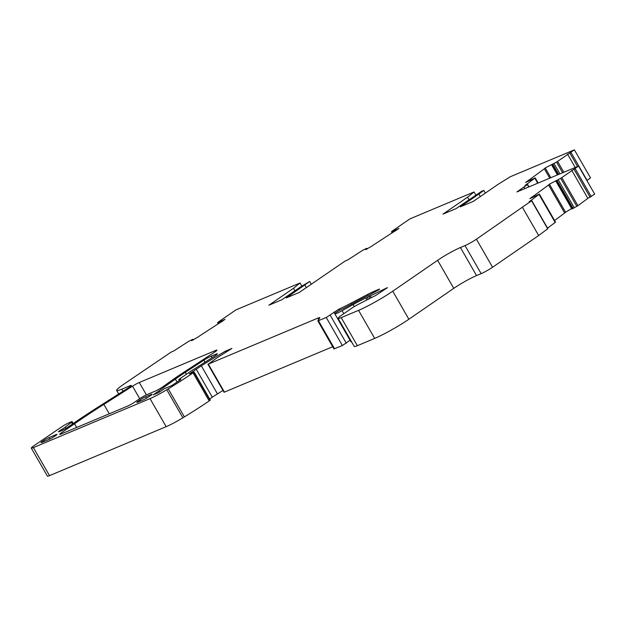 <?xml version="1.0" encoding="UTF-8"?>
<svg xmlns="http://www.w3.org/2000/svg" width="626" height="626" viewBox="0 0 626 626"><rect width="100%" height="100%" fill="white"/><g stroke="black" fill="none" stroke-linecap="round" stroke-linejoin="round"><path stroke-width="0.94" d="M473.279 201.408L460.282 206.862L478.89 194.06L483.788 190.398L481.621 191.306L455.947 208.685L442.95 214.139L467.544 197.213L474.046 191.955L409.913 218.881L392.103 231.143L391.493 231.878L392.173 231.683L398.973 228.349L395.421 230.822A4.648 0.469 -29.9 0 0 392.854 232.356L373.417 245.016A4.648 0.469 -29.9 0 0 371.766 246.229L365.506 249.657L366.57 248.358L362.65 250.322L347.743 259.954L345.075 261.097L299.236 292.475L286.238 297.929L309.745 281.465L300.519 286.943L281.903 299.744L268.914 305.206L293.5 288.281L300.057 282.975L235.947 309.893L218.138 322.155L217.535 322.883L218.208 322.695L225.008 319.362L221.455 321.834A4.648 0.469 -29.9 0 0 218.889 323.368L199.451 336.029A4.648 0.469 -29.9 0 0 197.8 337.234L191.54 340.669L192.605 339.37L188.684 341.326L173.778 350.959L171.117 352.109L123.291 384.56A23.232 2.34 -29.9 0 0 116.686 390.452A23.232 2.34 -29.9 0 0 121.874 389.169L129.903 385.796A6.503 0.657 150.1 0 1 131.35 385.436A6.503 0.657 150.1 0 1 128.291 387.885L98.955 406.54A139.402 14.03 -29.9 0 0 75.535 421.916L68.257 426.924A5.579 0.563 150.1 0 1 61.418 430.758L59.533 431.549A4.648 0.469 150.1 0 1 58.492 431.807A4.648 0.469 150.1 0 1 61.935 429.295A5.579 0.563 -29.9 0 0 65.292 427.104L71.466 422.315A4.648 0.469 -29.9 0 0 72.107 421.634A4.648 0.469 -29.9 0 0 71.067 421.893L69.361 422.613A6.503 0.657 -29.9 0 0 61.833 426.775L34.344 445.469A9.296 0.939 -29.9 0 0 31.3 448.106A9.296 0.939 -29.9 0 0 33.374 447.59L150.029 398.621A18.584 1.87 -29.9 0 0 166.751 389.74L168.237 388.84A75.981 7.645 -29.9 0 0 193.058 372.869L194.021 372.079L189.287 373.871L201.329 365.85A92.938 9.351 150.1 0 1 225.305 351.202L231.933 348.424L217.418 357.563L208.325 364.113L317.789 318.157A9.296 0.939 150.1 0 1 319.863 317.64A9.296 0.939 150.1 0 1 319.8 317.891L317.859 320.911L326.256 317.492L338.815 309.205A46.465 4.679 -29.9 0 0 351.163 303.07L367.478 294.517A18.584 1.87 150.1 0 1 374.497 291.145L378.957 289.267L379.583 289.11L378.793 289.822L369.113 295.042A38.1 3.834 -29.9 0 0 353.487 303.172L342.868 308.837A4.648 0.469 -29.9 0 0 338.65 310.832A4.648 0.469 -29.9 0 0 334.957 313.415L334.863 313.587A9.296 0.939 -29.9 0 0 334.832 313.775A9.296 0.939 -29.9 0 0 342.07 310.684L353.134 304.557A27.88 2.809 150.1 0 1 365.85 298.039L387.416 287.647L375.397 295.66A9.296 0.939 -29.9 0 0 372.681 296.943L357.681 304.674A7.434 0.751 -29.9 0 0 351.585 308.321L342.078 314.862A13.944 1.401 -29.9 0 0 338.118 318.407A13.944 1.401 -29.9 0 0 341.225 317.632L358.557 310.355A27.88 2.809 -29.9 0 0 392.752 291.184L437.621 260.306A18.584 1.87 150.1 0 1 460.423 247.528L465.024 245.595A9.296 0.939 -29.9 0 0 476.425 239.202L531.576 200.79L529.134 201.783L539.393 194.115L529.823 198.653L532.257 196.83A4.648 0.469 -29.9 0 0 534.463 195.39L548.556 184.975A4.648 0.469 -29.9 0 0 549.401 184.161L560.724 178.332L578.565 166.062L516.919 191.939L527.382 184.568L524.94 185.562L535.199 177.894L525.629 182.44L528.062 180.609A4.648 0.469 -29.9 0 0 530.269 179.169L544.354 168.754A4.648 0.469 -29.9 0 0 545.207 167.94L556.53 162.111L574.371 149.841L510.26 176.751L497.811 184.529L473.279 201.408M555.771 180.937L571.882 208.982L577.931 205.696L587.853 198.364L594.7 194.115L578.565 166.062M153.268 394.849L158.785 392.533L164.348 388.707L171.461 385.718L179.013 380.78A4.648 0.469 -29.9 0 0 180.836 379.262A4.648 0.469 -29.9 0 0 180.108 379.395L179.56 379.599A4.648 0.469 150.1 0 1 178.833 379.739A4.648 0.469 150.1 0 1 180.155 378.558L189.506 372.118A18.584 1.87 150.1 0 1 192.972 369.833L214.303 356.272A6.503 0.657 -29.9 0 0 217.371 353.823A6.503 0.657 -29.9 0 0 215.915 354.183L211.142 356.186A6.503 0.657 -29.9 0 0 203.865 360.193L185.319 372.329A55.761 5.611 -29.9 0 0 175.39 379.113L153.268 394.849M148.933 396.673L150.725 395.436A4.648 0.469 -29.9 0 0 152.048 394.255A4.648 0.469 -29.9 0 0 151.007 394.513L145.592 396.79A4.648 0.469 -29.9 0 0 139.895 399.983L138.103 401.219A4.648 0.469 -29.9 0 0 136.781 402.401A4.648 0.469 -29.9 0 0 137.814 402.142L143.229 399.865A4.648 0.469 -29.9 0 0 148.933 396.673M55.894 434.687L48.953 437.597A4.648 0.469 -29.9 0 0 43.257 440.79L42.357 441.408A4.648 0.469 -29.9 0 0 41.042 442.59A4.648 0.469 -29.9 0 0 42.075 442.332L49.008 439.421A4.648 0.469 -29.9 0 0 54.712 436.228L55.604 435.61A4.648 0.469 -29.9 0 0 56.927 434.428A4.648 0.469 -29.9 0 0 55.894 434.687L56.183 435.195M147.243 394.49L154.88 391.281A6.503 0.657 -29.9 0 0 163.316 386.485L170.538 381.297A63.195 6.362 150.1 0 1 181.79 373.605L214.397 352.266A6.503 0.657 -29.9 0 0 216.948 350.145A6.503 0.657 -29.9 0 0 215.5 350.505L139.285 382.502A6.503 0.657 -29.9 0 0 132.516 386.172L103.861 404.388A131.969 13.287 -29.9 0 0 74.541 423.771L61.544 432.715A6.503 0.657 -29.9 0 0 59.689 434.366A6.503 0.657 -29.9 0 0 61.145 434.006L127.101 406.313A6.503 0.657 -29.9 0 0 135.083 401.845L139.269 398.958A6.503 0.657 150.1 0 1 147.243 394.49M301.842 286.082L300.057 282.975M586.898 180.546L590.506 177.894L574.371 149.841M475.83 195.054L474.046 191.955M76.677 427.488L74.541 423.771M109.276 413.802L103.861 404.388M334.832 313.775L350.967 341.835A9.296 0.939 -29.9 0 0 351.593 341.835M338.118 318.407L354.246 346.46A13.944 1.401 -29.9 0 0 357.36 345.685L374.684 338.408A27.88 2.809 -29.9 0 0 408.88 319.237L453.756 288.359A18.584 1.87 150.1 0 1 476.55 275.581L481.159 273.648A9.296 0.939 -29.9 0 0 492.552 267.255L538.657 235.532L522.522 207.48M538.657 235.532L547.875 228.678L531.748 200.617M547.57 228.138L555.528 222.167L539.393 194.13M554.566 220.508L564.683 213.028A4.648 0.469 -29.9 0 0 565.536 212.214L571.64 208.552M587.853 198.364L571.726 170.311M524.917 188.582L524.032 187.041M575.216 167.463L567.524 154.09M480.33 196.556L478.89 194.06M485.346 193.105L483.788 190.398M468.984 199.717L467.544 197.213M306.286 287.624L304.846 285.127M311.302 284.173L309.745 281.465M294.94 290.785L293.5 288.281M31.3 448.106L47.435 476.159A9.296 0.939 -29.9 0 0 49.509 475.643L166.164 426.674A18.584 1.87 -29.9 0 0 182.886 417.8L184.373 416.893A75.981 7.645 -29.9 0 0 209.194 400.93L210.156 400.139M209.663 399.005L212.3 397.189L196.173 369.137M212.3 397.189L217.465 393.91A92.938 9.351 150.1 0 1 222.989 390.428M225.892 352.227L225.305 351.202M207.91 364.215L224.045 392.267L332.696 346.726M334.002 348.901L342.391 345.544L350.036 340.208M159.528 392.025L158.918 390.96M62.06 433.622L61.544 432.715M139.708 398.668L132.516 386.172M146.398 394.865L139.285 382.502M215.907 351.217L215.5 350.505M49.798 439.061L48.953 437.597M42.732 442.058L42.357 441.408M43.742 441.635L43.257 440.79M138.471 401.861L138.103 401.219M140.49 401.016L139.895 399.983M146.429 398.23L145.592 396.79M151.304 395.022L151.007 394.513M343.791 313.681L342.07 310.684M354.3 306.584L353.134 304.557M366.906 299.877L365.85 298.039M368.307 299.158L367.251 297.319M370.013 298.297L368.91 296.388M371.249 297.671L370.138 295.746M386.571 288.39L386.352 287.999M357.36 345.685L341.225 317.632M374.684 338.408L358.557 310.355M408.88 319.237L392.752 291.184M453.756 288.359L437.621 260.306M476.55 275.581L460.423 247.528M481.159 273.648L465.024 245.595M492.552 267.255L476.425 239.202M547.711 228.842L531.576 200.79M555.192 222.504L539.056 194.451M532.624 197.464L532.257 196.83M534.886 196.134L534.463 195.39M564.683 213.028L548.556 184.975M565.536 212.214L549.401 184.161M572.5 208.787L556.373 180.734M573.142 208.497L557.007 180.437M574.332 207.863L558.204 179.811M576.859 206.384L560.724 178.332M577.931 205.696L561.804 177.643M590.154 197.3L574.026 169.239M591.288 196.634L575.153 168.582M528.759 186.971L527.382 184.568M537.718 183.207L534.862 178.23M538.141 183.027L535.199 177.909L538.149 183.027M528.43 181.25L528.062 180.609M530.692 179.912L530.269 179.169M549.769 178.167L544.354 168.754M550.825 177.721L545.207 167.94M551.553 164.708L557.437 174.944L551.569 164.724M558.032 174.693L552.179 164.513M558.682 174.427L552.813 164.223M559.934 173.895L554.002 163.589M562.641 172.745L556.53 162.111M563.83 172.244L557.602 161.422M577.563 166.477L569.824 153.026M587.094 180.413L570.959 152.361M392.259 232.747L391.743 231.839M392.635 232.496L392.173 231.683M393.832 231.745L393.441 231.064M396.336 230.298L395.961 229.656M367.063 249.117L366.695 248.483M218.294 323.752L217.778 322.852M218.67 323.509L218.208 322.695M219.867 322.75L219.476 322.077M222.371 321.31L221.995 320.668M193.098 340.129L192.73 339.495M123.048 391.219L121.874 389.169M130.31 386.508L129.903 385.796M62.49 430.273L61.935 429.295M66.012 428.356L65.292 427.104M72.459 424.037L71.466 422.315M49.509 475.643L33.374 447.59M166.164 426.674L150.029 398.621M182.886 417.8L166.751 389.74M184.373 416.893L168.237 388.84M209.194 400.93L193.058 372.869M210.039 400.343L193.904 372.29M217.465 393.91L201.329 365.85M224.46 392.166L208.325 364.113M318.65 319.651L317.789 318.157M334.613 348.815L318.477 320.755M342.391 345.544L326.256 317.492M346.327 343.251L330.192 315.191M334.855 313.603L333.979 312.084M339.48 310.371L338.815 309.205M351.765 304.126L351.163 303.07M368.072 295.542L367.478 294.517M374.99 291.998L374.497 291.145M159.442 392.087L158.832 391.023M177.08 382.048L175.39 379.113M186.423 374.246L185.319 372.329M205.007 362.18L203.865 360.193M212.026 357.72L211.142 356.186M216.33 354.895L215.915 354.183M179.889 380.178L179.56 379.599M180.351 379.825L180.108 379.395M555.528 222.167L539.393 194.115M571.882 208.982L555.755 180.93M528.978 186.877L527.554 184.404M392.064 232.872L391.493 231.878M367.227 249.038L366.813 248.319M218.106 323.877L217.535 322.883M193.262 340.043L192.847 339.331M118.713 393.973L116.686 390.452M73.195 423.528L72.107 421.634M210.305 400.108L194.17 372.055M333.987 348.972L317.859 320.911M179.318 380.577L178.833 379.739"/></g></svg>
